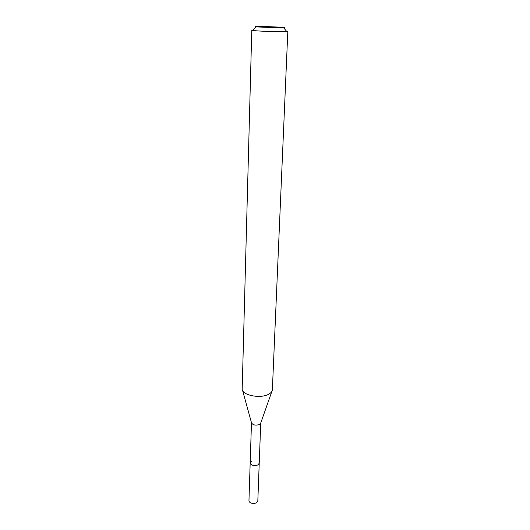 <?xml version="1.0" encoding="UTF-8"?>
<svg xmlns="http://www.w3.org/2000/svg" width="530" height="530" viewBox="0 0 530 530"><rect width="100%" height="100%" fill="white"/><g stroke="black" fill="none" stroke-linecap="round" stroke-linejoin="round"><path stroke-width="0.79" d="M251.478 422.735L248.961 500.611C249.014 501.83 249.941 502.712 251.737 503.268L254.857 503.374L256.586 502.725L257.819 500.923L259.23 463.227L257.977 464.929C253.943 466.201 251.339 465.525 250.18 462.909L251.458 461.186M280.787 27.918L256.083 26.891C254.42 26.639 255.5 26.513 259.329 26.5C269.127 26.46 289.334 27.567 283.755 27.851L280.787 27.918M283.206 31.754C274.759 31.846 256.401 31.058 252.731 30.448L251.776 30.197L242.19 389.007C241.985 395.142 259.945 398.918 268.339 394.386C270.731 393.18 272.075 391.743 272.354 390.06L287.816 31.455L283.206 31.754M286.438 31.137L287.816 31.455M271.877 391.412L260.72 423.086L259.462 424.517C255.52 425.689 252.863 425.106 251.485 422.761L242.574 390.391M250.18 462.909C251.339 465.525 253.943 466.201 257.977 464.929L259.23 463.227L260.733 423.053M256.083 26.891L252.731 30.448M283.755 27.851L286.849 31.641"/></g></svg>
